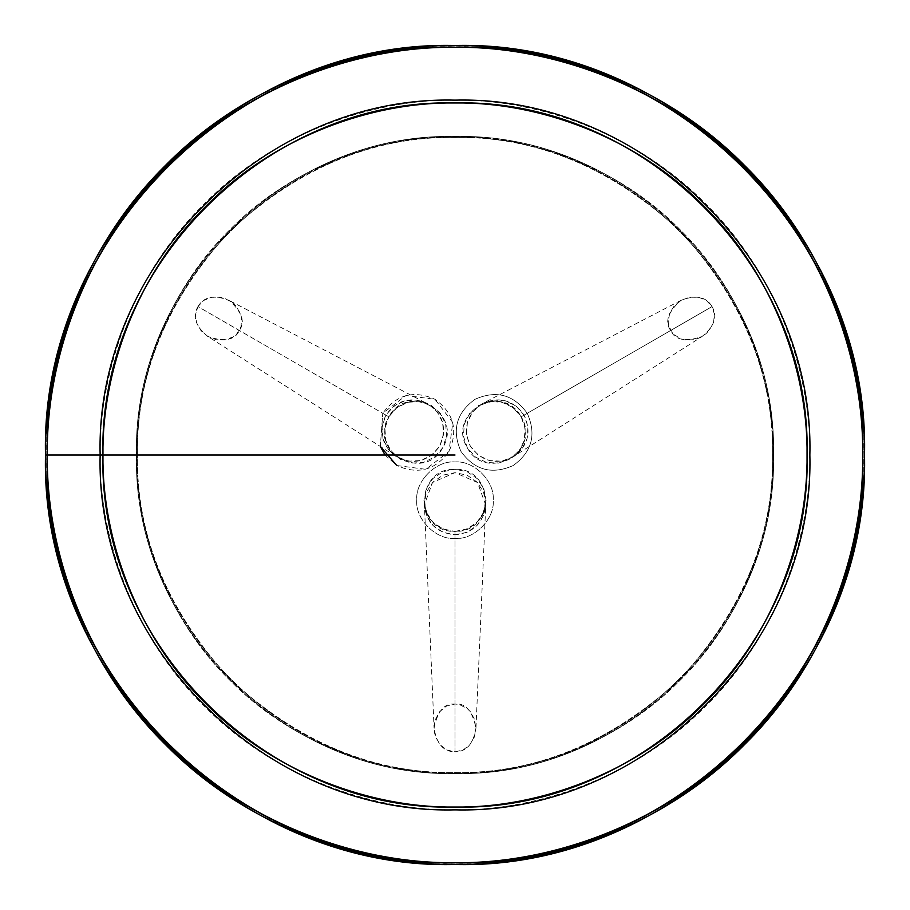 <?xml version="1.0" encoding="UTF-8"?>
<svg xmlns="http://www.w3.org/2000/svg" width="910" height="910" viewBox="0 0 910 910"><rect width="100%" height="100%" fill="white"/><g stroke="black" fill="none" stroke-linecap="round" stroke-linejoin="round"><path stroke-width="0.68" stroke-dasharray="4.55 3.41" d="M137.41 455L455 455L137.41 455C136.318 373.942 167.326 299.094 230.435 230.435C299.083 167.326 373.942 136.318 455 137.41C536.058 136.318 610.917 167.326 679.565 230.435C742.674 299.094 773.682 373.942 772.59 455C773.682 536.058 742.674 610.917 679.565 679.565C610.917 742.674 536.058 773.682 455 772.59C373.942 773.682 299.083 742.674 230.435 679.565C167.326 610.917 136.318 536.058 137.41 455C136.318 536.058 167.326 610.917 230.435 679.565C299.083 742.674 373.942 773.682 455 772.59C536.058 773.682 610.917 742.674 679.565 679.565C742.674 610.917 773.682 536.058 772.59 455C773.682 373.942 742.674 299.094 679.565 230.435C610.917 167.326 536.058 136.318 455 137.41C373.942 136.318 299.083 167.326 230.435 230.435C167.326 299.094 136.318 373.942 137.41 455L455 455L137.41 455C133.031 624.704 285.296 776.969 455 772.59C624.704 776.969 776.969 624.704 772.59 455C776.969 285.296 624.704 133.031 455 137.41C285.296 133.031 133.031 285.296 137.41 455C133.031 624.704 285.296 776.969 455 772.59C624.704 776.969 776.969 624.704 772.59 455C776.969 285.296 624.704 133.031 455 137.41C285.296 133.031 133.031 285.296 137.41 455L136.5 455C135.476 529.688 166.439 617.958 229.786 680.214C292.042 743.561 380.312 774.524 455 773.5C529.688 774.524 617.958 743.561 680.214 680.214C743.561 617.958 774.524 529.688 773.5 455C774.524 380.312 743.561 292.042 680.214 229.786C617.958 166.439 529.688 135.476 455 136.5C380.312 135.476 292.042 166.439 229.786 229.786C166.439 292.042 135.476 380.312 136.5 455C135.476 380.312 166.439 292.042 229.786 229.786C292.042 166.439 380.312 135.476 455 136.5C529.688 135.476 617.958 166.439 680.214 229.786C743.561 292.042 774.524 380.312 773.5 455C774.524 529.688 743.561 617.958 680.214 680.214C617.958 743.561 529.688 774.524 455 773.5C380.312 774.524 292.042 743.561 229.786 680.214C166.439 617.958 135.476 529.688 136.5 455C132.109 625.193 284.807 777.891 455 773.5C625.193 777.891 777.891 625.193 773.5 455C777.891 284.807 625.193 132.109 455 136.5C284.807 132.109 132.109 284.807 136.5 455C132.109 625.193 284.807 777.891 455 773.5C625.193 777.891 777.891 625.193 773.5 455C777.891 284.807 625.193 132.109 455 136.5C284.807 132.109 132.109 284.807 136.5 455L137.41 455M102.955 455L100.145 455C99.008 538.208 133.497 636.556 204.079 705.921C273.444 776.503 371.792 810.992 455 809.855C538.208 810.992 636.556 776.503 705.921 705.921C776.503 636.556 810.992 538.208 809.855 455C810.992 371.792 776.503 273.444 705.921 204.079C636.556 133.497 538.208 99.008 455 100.145C371.792 99.008 273.444 133.497 204.079 204.079C133.497 273.444 99.008 371.792 100.145 455L46.763 455C45.443 359.268 85.13 246.121 166.325 166.325C246.121 85.13 359.268 45.443 455 46.763C550.732 45.443 663.879 85.13 743.675 166.325C824.869 246.121 864.557 359.268 863.237 455C864.557 550.732 824.869 663.879 743.675 743.675C663.879 824.869 550.732 864.557 455 863.237C359.268 864.557 246.121 824.869 166.325 743.675C85.13 663.879 45.443 550.732 46.763 455L102.955 455M45.5 455C44.181 551.028 83.993 664.516 165.438 744.562C245.484 826.007 358.972 865.819 455 864.5C551.028 865.819 664.516 826.007 744.562 744.562C826.007 664.516 865.819 551.028 864.5 455C865.819 358.972 826.007 245.484 744.562 165.438C664.516 83.993 551.028 44.181 455 45.5C358.972 44.181 245.484 83.993 165.438 165.438C83.993 245.484 44.181 358.972 45.5 455L46.763 455C41.132 236.85 236.85 41.132 455 46.763C673.138 41.132 868.868 236.85 863.237 455C868.868 673.15 673.15 868.868 455 863.237C236.85 868.868 41.132 673.15 46.763 455M207.935 336.529L200.996 330.649L196.549 322.732L195.513 314.507L197.948 306.59L385.897 415.096L382.018 426.71L382.974 438.813L388.411 449.495L396.225 456.581L408.635 461.177L420.602 460.551L431.567 455.33L439.689 446.162L443.568 434.548L442.613 422.433L437.164 411.752L428.178 403.96L416.928 400.082L404.973 400.718L394.007 405.94L385.897 415.096L197.948 306.59L203.59 300.516L211.222 297.308L220.311 297.206L224.713 298.378L232.516 302.734L235.713 305.76L240.331 313.222L241.537 317.522L241.093 326.383L236.657 334.061L233.199 336.893L224.884 339.976L216.114 339.703L207.15 336.04L396.225 456.581C413.413 465.442 427.905 461.973 439.689 446.162C447.492 428.041 443.25 413.754 426.983 403.301C410.376 396.26 396.68 400.184 385.897 415.096C378.367 431.897 381.813 445.729 396.225 456.581L395.611 455.978C389.548 452.168 379.106 435.924 388.832 416.803C367.572 451.019 423.639 483.392 442.647 447.868C463.907 413.652 407.839 381.279 388.832 416.803L382.769 413.299C396.396 394.553 413.8 389.889 434.98 399.308C453.726 412.935 458.39 430.339 448.971 451.519C435.344 470.265 417.94 474.929 396.76 465.51M385.897 415.096L388.832 416.803C400.536 398.819 419.817 399.74 426.153 403.073L228.865 300.277M197.948 306.59C192.226 316.566 195.627 326.588 208.14 336.643C224.577 342.137 234.973 340.09 239.341 330.489C245.472 321.912 242.049 311.88 229.07 300.391C214.1 294.578 203.726 296.649 197.948 306.59M380.323 446.446L382.769 413.299L380.323 446.446M385.044 455L396.76 465.51L425.766 469.321L448.971 451.519L452.793 422.513L434.98 399.308L405.974 395.486L382.769 413.299L388.832 416.803L397.01 407.543L408.021 402.243L420.022 401.56L431.283 405.439L440.258 413.254L445.661 423.98L446.571 436.163L442.647 447.868L434.468 457.116L423.468 462.428L411.479 463.11L400.218 459.243L391.232 451.428L385.817 440.69L384.907 428.508L388.832 416.803M524.103 415.096L515.993 405.94L505.027 400.718L493.072 400.082L481.822 403.96L472.836 411.752L467.387 422.433L466.432 434.548L470.311 446.162L478.433 455.33L489.398 460.551L501.364 461.177L512.614 457.286L521.589 449.495L527.026 438.813L527.982 426.71L524.103 415.096L712.052 306.59L714.486 314.507L713.451 322.732L709.004 330.649L705.785 333.879L698.106 338.452L693.886 339.703L685.116 339.976L680.794 338.873L673.343 334.061L668.907 326.383L668.19 321.969L669.669 313.222L674.287 305.76L681.943 299.834L483.017 403.301C466.75 413.754 462.507 428.041 470.311 446.162C482.095 461.973 496.587 465.442 513.775 456.581C528.187 445.729 531.633 431.897 524.103 415.096C513.32 400.184 499.624 396.26 483.017 403.301L483.847 403.073C490.183 399.74 509.463 398.819 521.168 416.803C502.161 381.279 446.093 413.652 467.353 447.868C486.361 483.392 542.428 451.019 521.168 416.803L527.231 413.299C536.65 434.479 531.986 451.883 513.24 465.51C492.06 474.929 474.656 470.265 461.029 451.519C451.61 430.339 456.274 412.935 475.02 399.308C496.2 389.889 513.604 394.553 527.231 413.299C513.604 394.553 496.2 389.889 475.02 399.308C456.274 412.935 451.61 430.339 461.029 451.519C474.656 470.265 492.06 474.929 513.24 465.51C531.986 451.883 536.65 434.479 527.231 413.299L521.168 416.803L525.093 428.508L524.183 440.69L518.768 451.428L509.782 459.243L498.521 463.11L486.531 462.428L475.532 457.116L467.353 447.868L463.429 436.163L464.339 423.98L469.742 413.254L478.717 405.439L489.978 401.56L501.979 402.243L512.99 407.543L521.168 416.803L712.052 306.59C706.274 296.649 695.9 294.578 680.93 300.391C667.951 311.88 664.528 321.912 670.659 330.489C675.027 340.09 685.423 342.137 701.86 336.643C714.373 326.588 717.774 316.566 712.052 306.59L706.41 300.516L698.778 297.308L689.689 297.206L681.135 300.277M521.168 416.803C530.894 435.924 520.452 452.168 514.389 455.978L702.065 336.529M455 534.796L466.989 532.35L476.999 525.468L483.528 515.424L485.792 503.753L483.54 492.071L477.011 482.016L467.001 475.134L455 472.677L442.999 475.134L432.989 482.016L426.46 492.071L424.208 503.753L426.471 515.424L433.001 525.468L443.011 532.35L455 534.796L455 751.819L446.924 749.976L440.326 744.96L435.685 737.145L434.502 732.743L434.377 723.814L435.401 719.526L439.553 711.802L446.389 706.137L455 704.021L459.436 704.567L467.33 708.606L470.447 711.802L474.599 719.526L475.907 729.126L485.758 505.118L477.454 482.482L455 472.677L432.546 482.482L424.242 505.118C426.437 523.011 436.686 532.907 455 534.796C473.314 532.907 483.563 523.011 485.758 505.118L485.542 505.949C485.269 513.103 476.43 530.257 455 531.394C495.267 532.703 495.267 467.967 455 469.264C414.733 467.967 414.733 532.703 455 531.406L455 538.401C436.095 540.108 415.074 519.098 416.78 500.182C415.074 481.276 436.095 460.255 455 461.962C473.905 460.255 494.926 481.276 493.22 500.182C494.926 519.098 473.905 540.108 455 538.401C473.905 540.108 494.926 519.098 493.22 500.182C494.926 481.276 473.905 460.255 455 461.962C436.095 460.255 415.074 481.276 416.78 500.182C415.074 519.098 436.095 540.108 455 538.401L455 531.406L442.897 528.949L432.796 522.067L426.21 512.011L423.935 500.318L426.221 488.647L432.807 478.592L442.908 471.721L455 469.264L467.092 471.721L477.193 478.592L483.779 488.647L486.065 500.318L483.79 512.011L477.204 522.067L467.103 528.949L455 531.406L455 751.819C466.5 751.785 473.484 743.834 475.93 727.966C472.472 710.983 465.488 702.998 455 704.021C444.512 702.998 437.528 710.983 434.07 727.966C436.516 743.834 443.5 751.785 455 751.819L463.076 749.976L469.674 744.96L474.315 737.145L475.93 728.205M455 531.394C433.57 530.257 424.731 513.103 424.458 505.949L434.07 728.205"/><path stroke-width="1.36" d="M102.955 455C101.829 372.452 136.045 274.877 206.069 206.069C274.877 136.045 372.452 101.829 455 102.955C537.548 101.829 635.123 136.045 703.931 206.069C773.955 274.877 808.171 372.452 807.045 455C808.171 537.548 773.955 635.123 703.931 703.931C635.123 773.955 537.548 808.171 455 807.045C372.452 808.171 274.877 773.955 206.069 703.931C136.045 635.123 101.829 537.548 102.955 455C98.109 266.88 266.88 98.109 455 102.955C643.12 98.109 811.891 266.88 807.045 455C811.891 643.12 643.12 811.891 455 807.045C266.88 811.891 98.109 643.12 102.955 455M100.145 455C95.254 265.379 265.379 95.254 455 100.145C644.621 95.254 814.746 265.379 809.855 455C814.746 644.621 644.621 814.746 455 809.855C265.379 814.746 95.254 644.621 100.145 455M47.32 455L455 455L47.32 455C46.012 550.596 85.631 663.583 166.723 743.277C246.417 824.369 359.404 863.988 455 862.68C550.596 863.988 663.583 824.369 743.277 743.277C824.369 663.583 863.988 550.596 862.68 455C863.988 359.404 824.369 246.417 743.277 166.723C663.583 85.631 550.596 46.012 455 47.32C359.404 46.012 246.417 85.631 166.723 166.723C85.631 246.417 46.012 359.404 47.32 455C41.701 237.157 237.157 41.701 455 47.32C672.843 41.701 868.299 237.157 862.68 455C868.299 672.843 672.843 868.299 455 862.68C237.157 868.299 41.701 672.843 47.32 455L45.5 455C44.181 358.972 83.993 245.484 165.438 165.438C245.484 83.993 358.972 44.181 455 45.5C551.028 44.181 664.516 83.993 744.562 165.438C826.007 245.484 865.819 358.972 864.5 455C865.819 551.028 826.007 664.516 744.562 744.562C664.516 826.007 551.028 865.819 455 864.5C358.972 865.819 245.484 826.007 165.438 744.562C83.993 664.516 44.181 551.028 45.5 455C39.858 236.179 236.179 39.858 455 45.5C673.821 39.858 870.142 236.179 864.5 455C870.142 673.821 673.821 870.142 455 864.5C236.179 870.142 39.858 673.821 45.5 455C39.858 236.179 236.179 39.858 455 45.5C673.821 39.858 870.142 236.179 864.5 455C870.142 673.821 673.821 870.142 455 864.5C236.179 870.142 39.858 673.821 45.5 455M396.76 465.51L380.323 446.446L385.044 455"/></g></svg>

